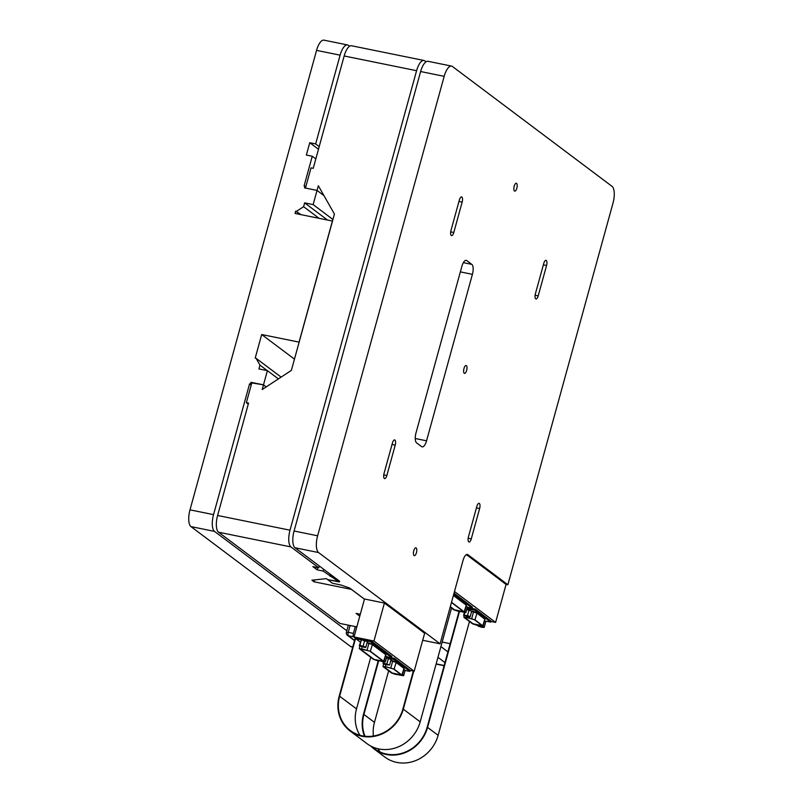 <?xml version="1.0" encoding="UTF-8"?>
<svg xmlns="http://www.w3.org/2000/svg" width="803" height="803" viewBox="0 0 803 803"><rect width="100%" height="100%" fill="white"/><g stroke="black" fill="none" stroke-linecap="round" stroke-linejoin="round"><path stroke-width="1.2" d="M318.58 552.554L295.032 547.766A13.972 5.3 -78.5 0 1 294.079 531.004L317.627 535.792A13.972 5.3 101.5 0 0 318.58 552.554L440.084 643.805L463.05 560.414A8.14 3.092 -78.5 0 1 467.366 554.451A8.14 3.092 -78.5 0 1 467.868 554.692L507.877 584.745L505.95 584.343M454.478 591.52L495.612 622.405L506.071 584.433L500.329 580.127A3.031 1.154 -78.5 0 1 500.139 579.907L468.49 556.168A3.031 1.154 -78.5 0 1 468.33 556.088L466.392 554.632M294.079 531.004L420.631 71.537A13.972 5.3 -78.5 0 1 428.039 61.309L451.587 66.097A13.972 5.3 101.5 0 0 444.179 76.325L420.631 71.537M317.627 535.792L444.179 76.325M295.032 547.766L339.659 581.282M339.549 581.693L327.624 579.595L332.552 583.299L341.034 585.026L349.686 588.047L364.462 599.148M507.877 584.745L613 203.119A13.972 5.3 101.5 0 0 612.047 186.356L452.46 66.498A13.972 5.3 101.5 0 0 451.587 66.097M468.46 536.805L476.831 506.422A4.236 1.606 -78.5 0 1 479.07 503.33A4.236 1.606 -78.5 0 1 479.632 508.53L471.261 538.903A4.236 1.606 -78.5 0 1 469.022 542.005A4.236 1.606 -78.5 0 1 468.46 536.805M546.572 265.502L538.201 295.875A4.236 1.606 -78.5 0 1 535.962 298.977A4.236 1.606 -78.5 0 1 535.4 293.778L543.772 263.404A4.236 1.606 -78.5 0 1 546.01 260.302A4.236 1.606 -78.5 0 1 546.572 265.502L543.37 264.849M462.157 202.105L453.795 232.489A4.236 1.606 -78.5 0 1 451.547 235.58A4.236 1.606 -78.5 0 1 450.995 230.381L459.366 200.007A4.236 1.606 -78.5 0 1 461.605 196.906A4.236 1.606 -78.5 0 1 462.157 202.105L458.965 201.453M384.055 473.409L392.426 443.025A4.236 1.606 -78.5 0 1 394.664 439.934A4.236 1.606 -78.5 0 1 395.217 445.133L386.855 475.506A4.236 1.606 -78.5 0 1 384.607 478.608A4.236 1.606 -78.5 0 1 384.055 473.409M421.635 446.639L416.576 442.834A8.301 3.152 -78.5 0 1 416.004 432.877L461.866 266.405A8.301 3.152 -78.5 0 1 466.262 260.333A8.301 3.152 -78.5 0 1 466.784 260.574L471.843 264.378A8.301 3.152 -78.5 0 1 472.415 274.335L426.554 440.807A8.301 3.152 -78.5 0 1 422.157 446.88A8.301 3.152 -78.5 0 1 421.635 446.639M413.786 550.728A4.005 1.516 -78.5 0 1 415.904 547.797A4.005 1.516 -78.5 0 1 416.596 552.022A4.005 1.516 -78.5 0 1 414.308 555.656A4.005 1.516 -78.5 0 1 413.786 550.728M516.841 188.183A4.005 1.516 -78.5 0 1 514.713 191.114A4.005 1.516 -78.5 0 1 514.03 186.888A4.005 1.516 -78.5 0 1 516.319 183.255A4.005 1.516 -78.5 0 1 516.841 188.183M466.633 370.454A4.005 1.516 -78.5 0 1 464.515 373.385A4.005 1.516 -78.5 0 1 463.823 369.149A4.005 1.516 -78.5 0 1 466.111 365.526A4.005 1.516 -78.5 0 1 466.633 370.454M410.142 670.415L414.177 671.238L424.636 633.266L419.969 629.753A3.031 1.154 101.5 0 1 419.778 629.542L388.582 606.145A3.031 1.154 101.5 0 0 388.652 606.155M440.084 643.805L422.709 640.272M389.616 664.964L383.633 663.178L383.031 663.629L385.711 664.743L389.616 664.964L391.131 659.464L386.434 657.938M399.673 675.092L403.618 675.725L405.134 670.224L403.748 669.27M386.454 657.848L394.173 659.584L409.811 671.338L405.043 670.535M385.47 666.721L393.57 668.979L401.56 675.072L392.185 673.175L383.683 666.791L385.47 666.721M383.613 666.53L392.225 673.024L401.53 674.982M383.161 666.681L385.37 666.6L394.092 669.08L402.112 675.223L395.829 674.45L391.663 673.065L383.161 666.681M410.102 670.294L394.494 658.43L386.745 656.794M385.681 663.82L387.116 664.211M384.587 663.94L388.16 664.743L384.587 663.94M383.031 663.629L383.513 661.883M383.633 663.178L383.985 661.903M386.926 663.85L388.441 658.35M403.618 675.725L402.233 674.771M402.413 674.821L403.929 669.321M365.857 647.118L367.372 641.617L361.39 639.83L359.272 645.783L365.245 647.569L365.857 647.118L359.874 645.331L359.272 645.783M367.101 642.571L372.502 644.307L385.731 654.656L372.201 644.508L367.031 642.852M381.395 661.351L385.32 661.983L386.835 656.483L385.46 655.529M360.286 642.069L355.9 638.736L370.434 641.758L391.573 657.667L391.834 656.442L370.755 640.603L356.271 637.662M373.365 659.323L377.53 660.708L383.643 661.24L370.344 651.243L359.252 648.603L373.365 659.323M373.887 659.434L359.945 648.954L361.721 648.884L369.822 651.143L383.131 661.13L373.887 659.434L383.242 661.24M359.874 648.694L373.937 659.283M361.922 645.973L363.357 646.365M360.818 646.094L364.401 646.897L360.818 646.094M359.874 645.331L361.39 639.83M363.167 646.003L364.682 640.503M385.32 661.983L383.944 661.03M384.125 661.08L385.641 655.579M414.177 671.238L373.957 641.025L384.416 603.053L388.431 606.064A3.031 1.154 101.5 0 0 388.622 606.155M384.416 603.053L364.502 599.008L354.043 636.98L373.957 641.025M355.98 638.435L354.043 636.98M495.612 622.405L490.904 621.452M472.355 607.068L454.026 593.166M490.944 621.03L475.346 609.166L467.296 607.359M466.322 617.457L474.412 619.715L482.402 625.808L473.037 623.911L464.525 617.517L466.322 617.457M464.455 617.266L473.077 623.76L482.382 625.718M464.014 617.417L466.222 617.326L474.934 619.816L482.954 625.959L476.681 625.186L472.515 623.801L464.014 617.417M466.985 608.513L475.025 610.32L490.663 622.064L484.339 620.95M470.367 610.129L466.864 608.935M466.252 615.52L467.687 615.911M465.158 615.64L468.731 616.453L465.158 615.64M469.574 617.116L470.187 616.664L467.497 615.55L463.602 615.329L469.574 617.116M470.187 616.664L471.702 611.163L466.694 609.577M467.497 615.55L469.012 610.049M464.204 614.887L464.867 612.488M463.602 615.329L464.385 612.458M480.104 625.928L481.539 626.32M481.378 626.882L478.939 625.848L481.378 626.882M478.076 625.417L477.293 625.376L478.498 626.27L481.941 627.304L484.199 627.434L480.756 625.858M484.199 627.434L485.715 621.934L484.329 620.98M482.994 626.531L484.51 621.03M453.715 594.32L472.074 608.102L467.316 607.309M453.484 595.143L466.282 605.171L453.384 595.495M450.202 607.048L453.926 609.838L458.081 611.224L464.375 611.996L451.527 602.24M451.467 602.471L463.823 611.846L454.448 609.949L450.272 606.807M450.312 606.656L454.488 609.798L463.793 611.756M461.574 611.806L465.87 612.548L464.485 611.585M465.87 612.548L467.386 607.038L466.001 606.084M464.676 611.645L466.192 606.145M294.46 359.142L261.688 334.53L299.057 342.128L332.412 221.036L295.042 213.437L295.685 211.099L300.202 214.491M319.213 146.578L315.659 143.918L340.111 55.166A13.972 5.3 101.5 0 1 347.508 44.938A13.972 5.3 101.5 0 1 348.382 45.339L349.586 46.243M352.698 647.128L351.413 646.867A13.972 5.3 -78.5 0 1 350.54 646.455L352.758 646.907M190.953 526.597A13.972 5.3 -78.5 0 1 190 509.845L213.548 514.633A13.972 5.3 101.5 0 0 214.501 531.385L190.953 526.597L350.54 646.455M340.111 55.166L316.563 50.378L190 509.845M316.563 50.378A13.972 5.3 -78.5 0 1 323.96 40.15L347.508 44.938M214.501 531.385L346.826 630.767M213.548 514.633L249.572 383.874L251.188 385.089M249.572 383.874L251.299 384.687M251.791 382.921L263.494 384.838L267.399 370.655L258.917 368.928L259.961 365.134L267.279 370.635M250.466 384.055L250.948 382.288M259.961 365.134L256.087 358.309L281.13 377.119M256.087 358.309L255.193 358.128L261.688 334.53M295.685 211.099L301.095 214.672M296.588 211.279L303.604 206.682L319.122 218.336M327.494 220.042L304.648 202.878L313.14 204.604L317.044 190.421L304.508 187.872L304.989 186.105L305.823 186.738M303.604 206.682L304.648 202.878M304.989 186.105L304.086 185.925L312.267 156.244L315.82 158.914M318.47 149.268L309.757 142.713L306.355 155.049L312.267 156.244M309.757 142.713L315.659 143.918M278.39 378.916L267.399 370.655M332.934 219.48L313.14 204.604M344.166 55.979L313.22 168.329L311.022 167.887L305.461 188.063L317.044 190.421L323.94 195.601L317.044 190.421L318.339 185.734L334.429 214.06L291.359 370.404L262.2 389.535L263.494 384.838L251.911 382.489L246.35 402.664L248.549 403.116L217.603 515.476L290.013 530.191L416.586 70.694L344.166 55.979A13.962 5.29 -78.5 0 1 351.563 45.761L423.974 60.486A13.962 5.29 101.5 0 0 416.586 70.694M355.307 626.571L353.43 633.376A2.871 1.094 101.5 0 0 353.631 636.829L355.207 638.014M413.776 671.157L403.307 709.169A35.342 32.19 126.9 0 1 350.028 730.911A35.342 32.19 126.9 0 1 339.207 696.131L355.247 637.883M451.527 608.042L420.19 721.847A35.342 32.19 126.9 0 1 366.911 743.588L350.028 730.911M355.629 638.164L339.639 696.221A34.87 31.749 -53.1 0 0 350.319 730.529A34.87 31.749 -53.1 0 0 402.875 709.079L413.344 671.067M370.725 657.336L356.522 708.898A34.87 31.749 -53.1 0 0 359.945 735.277M319.293 565.985L318.781 567.821L290.967 546.933L218.557 532.208A13.962 5.29 -78.5 0 1 217.603 515.476M423.974 60.486A13.962 5.29 101.5 0 1 424.847 60.887L426.062 61.791M290.013 530.191A13.962 5.29 101.5 0 0 290.967 546.933M440.907 646.606L447.913 651.865M444.962 662.595L437.956 657.326M356.823 626.882L340.06 623.469L218.557 532.208M364.452 599.189L351.403 589.392L314.043 581.794L311.925 580.208L326.309 578.622L327.614 579.595L339.207 581.954L323.067 571.043L323.569 569.197M318.781 567.821L312.869 566.617L317.155 569.839L323.067 571.043M359.784 616.152L356.09 613.382L360.306 614.235M330.153 576.363L330.665 574.526M314.043 581.794L314.555 579.917M317.155 569.839L317.767 567.621M332.583 575.972L332.352 576.815M339.438 581.111L339.207 581.954M263.494 384.838L266.225 386.895M246.35 402.664L248.278 404.12M459.507 611.454L427.567 727.388A35.342 32.19 126.9 0 1 374.298 749.139A35.342 32.19 126.9 0 1 370.825 746.067M469.464 621.512L438.127 735.317A35.342 32.19 126.9 0 1 384.848 757.058L374.298 749.139M364.462 736.19A35.342 32.19 126.9 0 1 363.468 714.359L378.213 660.819M378.655 660.899L363.91 714.449A34.87 31.749 -53.1 0 0 364.994 736.251M388.662 670.806L374.459 722.369A34.87 31.749 -53.1 0 0 373.425 736.02M377.862 748.717A34.87 31.749 -53.1 0 0 380.311 752.11M372.201 746.75A34.87 31.749 -53.1 0 0 374.579 748.757A34.87 31.749 -53.1 0 0 427.136 727.307L459.065 611.384M467.868 554.692L466.804 554.471M426.554 440.807L415.251 438.508M472.415 274.335L460.35 271.886M471.843 264.378L463.361 262.651M466.784 260.574L465.69 260.353M395.217 445.133L392.025 444.481M386.855 475.506L383.754 474.874M453.795 232.489L450.694 231.856M538.201 295.875L535.109 295.253M479.632 508.53L476.43 507.877M471.261 538.903L468.169 538.271M403.969 668.437A3.262 0.532 -164.6 0 0 404.09 668.036L396.24 662.144A3.262 0.532 -164.6 0 0 392.737 660.849L390.87 660.407M403.959 668.417L395.949 662.334L390.79 660.688M401.942 674.982L404.09 668.036M394.092 669.08L396.24 662.144M390.86 667.885L392.737 660.849M385.37 666.6L385.872 664.774M393.329 658.028L393.008 659.183M394.494 658.43L394.173 659.584M410.132 670.184L409.811 671.338M356.492 638.756L356.813 637.602M369.591 640.202L369.27 641.356M370.755 640.603L370.434 641.758M391.834 656.442L391.523 657.597M385.801 654.304L383.643 661.24M372.502 644.307L370.344 651.243M368.978 643.012L367.101 650.059M361.621 648.764L362.133 646.927M482.784 625.708L484.942 618.772A3.262 0.532 -164.6 0 1 484.821 619.173L476.791 613.07L471.632 611.424M474.934 619.816L477.092 612.88A3.262 0.532 -164.6 0 0 473.589 611.585L471.702 618.621M466.222 617.326L466.453 616.473M474.182 608.764L473.86 609.919M475.346 609.166L475.025 610.32M490.984 620.91L490.663 622.064M484.942 618.772L477.092 612.88M473.589 611.585L471.542 611.103M472.385 606.948L472.074 608.102M466.362 604.81L464.204 611.756M348.372 625.156L346.414 632.272L348.231 632.322L350.108 625.507M354.565 640.372L348.432 635.775A2.871 2.62 126.9 0 1 347.458 635.334L354.494 640.623M353.43 633.376L348.231 632.322A2.871 1.094 -78.5 0 0 348.432 635.775L353.631 636.829M420.19 721.847L403.307 709.169M356.522 708.898L339.639 696.221M436.159 663.87L444.159 665.496M442.162 642.059L450.172 643.685M438.127 735.317L427.567 727.388M374.459 722.369L363.91 714.449M403.969 668.477L402.112 675.223M383.683 663.9L382.991 666.44M409.871 671.408L410.182 670.254M355.9 638.736L356.221 637.582M385.681 654.736L383.824 661.481M359.945 646.064L359.252 648.603M484.821 619.213L482.954 625.959M464.264 615.61L463.833 617.176M490.713 622.144L491.034 620.99M466.985 608.915L466.794 609.597M470.438 609.868L470.247 610.561M472.124 608.182L472.445 607.028M466.232 605.251L464.375 611.996M346.414 632.272A2.871 2.871 0 0 0 347.458 635.334M436.099 664.081L444.099 665.707"/></g></svg>
